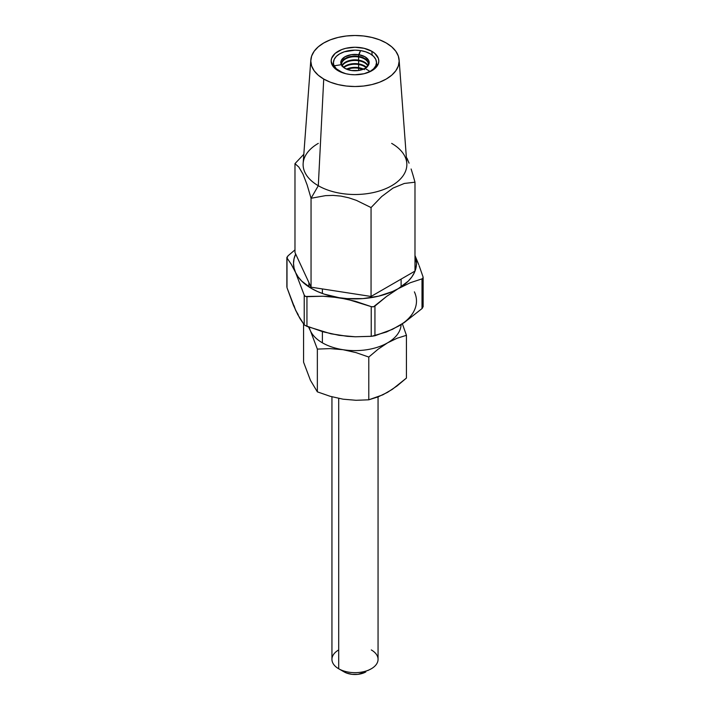 <?xml version="1.0" encoding="UTF-8"?>
<svg xmlns="http://www.w3.org/2000/svg" width="710" height="710" viewBox="0 0 710 710"><rect width="100%" height="100%" fill="white"/><g stroke="black" fill="none" stroke-linecap="round" stroke-linejoin="round"><path stroke-width="1.06" d="M371.303 649.934A23.057 13.312 180 0 1 371.303 668.767A23.057 13.312 180 0 1 338.697 668.767L344.128 671.9A15.371 8.875 0 0 0 365.872 671.9L358 674.331L352 674.331L346.462 673L338.697 668.767A23.057 13.312 0 0 0 363.822 671.651A23.057 13.312 0 0 0 378.057 659.35L378.057 396.899M338.697 398.408L338.697 668.767L338.697 398.408M387.607 342.823A46.114 26.625 0 0 0 401.097 324.577A46.114 26.625 180 0 1 387.607 342.823A46.114 26.625 180 0 1 343.063 349.711A46.114 26.625 0 0 0 387.607 342.823L397.094 338.244L406.431 335.315L406.431 378.066L397.094 385.92L387.607 392.302L378.048 396.899L368.783 399.801L356.047 400.289L343.019 399.18L330.052 396.269L317.352 391.849L310.447 380.338L303.569 362.153L303.569 323.955L303.569 362.153L310.447 380.338L317.352 391.849L317.352 349.098L330.061 348.61L343.063 349.711L356.056 352.63L368.783 357.05L378.048 349.249L387.607 342.823L397.094 338.244L406.431 335.315L402.366 323.787L406.431 335.315L406.431 378.066L392.364 389.32L382.814 394.831L368.783 399.801L368.783 357.05L368.783 399.801L356.047 400.289L343.019 399.18L330.052 396.269L317.352 391.849L317.352 349.098L330.061 348.61L343.063 349.711A46.114 26.625 180 0 1 322.393 342.823A46.114 26.625 0 0 0 343.063 349.711L356.056 352.63L368.783 357.05L378.048 349.249L387.607 342.823M322.393 288.926L322.393 293.487L322.393 288.926M322.393 331.623L322.393 342.823A46.114 26.625 180 0 1 310.456 330.887L317.352 349.098L310.456 330.887A46.114 26.625 0 0 0 322.393 342.823L322.393 331.623M308.708 327.345L310.456 330.887L308.708 327.345M309.232 327.257A46.114 26.625 0 0 0 310.456 330.887M331.943 396.801L331.943 659.35A23.057 13.312 0 0 0 338.697 668.767L338.697 668.767A23.057 13.312 180 0 1 338.697 649.934M367.78 670.559L371.303 668.767M344.128 671.9L338.697 668.767M419.131 265.682L423 276.74L423 278.116L422.006 278.879L422.006 308.584L404.416 322.446L392.497 329.325L374.942 335.759L374.942 306.054L386.551 296.452L398.479 288.491L410.318 282.713L422.006 278.879L422.006 308.584L404.416 322.446L398.479 326.147L386.551 331.961L371.774 336.283L355.337 336.78L347.261 336.327L330.931 333.798L306.942 326.387L306.942 296.682L322.837 296.23L330.913 296.691L347.243 299.221L371.232 306.631L371.232 336.336L355.337 336.78L339.087 335.333L322.855 331.756L304.998 325.446M418.74 264.652L414.986 255.511L418.74 264.652M304.226 324.816L306.942 326.387L306.942 296.682L305.22 296.336L304.226 295.111L304.226 324.816L297.801 314.681L293.425 305.247L287 287.701L287 257.996L291.26 264.271L295.608 272.587L304.226 295.111L304.226 324.816L299.966 318.55L295.608 310.234L287 287.701L287 257.996L291.26 264.271L295.608 272.587L304.226 295.111L305.46 296.461L322.837 296.23L339.087 297.685L355.32 301.253L371.232 306.631L373.531 306.8L386.551 296.452L398.479 288.491A61.486 35.5 180 0 1 339.087 297.685A61.486 35.5 180 0 1 295.608 272.587A61.486 35.5 180 0 1 295.68 254.056L294.046 258.76L293.514 263.392L294.046 268.025L295.608 272.587L298.2 276.98L301.759 281.142L311.521 288.491L317.574 291.553L324.257 294.135L339.087 297.685L346.977 298.59L363.023 298.59L378.528 296.185L392.426 291.553L410.318 282.713L422.006 278.879M287 257.073L287 257.996L287.994 255.857L294.978 249.876L287.994 255.857L286.893 257.792M403.777 322.651L398.479 326.147A61.486 35.5 0 0 0 414.392 291.854M422.37 308.238L423 306.445M346.977 336.238L331.472 333.842M298.2 314.628L295.608 310.234L294.046 305.682M414.986 255.6A61.486 35.5 180 0 1 398.479 288.491L408.241 281.142L411.8 276.98L414.392 272.587L415.953 268.025L416.486 263.392L414.986 255.6M422.69 278.533L423.107 277.157M371.232 306.631L371.232 336.336L374.942 335.759L374.942 306.054L373.22 306.862L371.232 306.631M423 276.74L423 278.116M287 286.325L287 287.701M341.989 65.844A13.446 7.766 180 0 1 341.528 63.838A13.446 7.766 180 0 1 358.461 56.338L358.461 56.96A13.446 7.766 0 0 0 341.545 64.148A13.446 7.766 180 0 1 345.078 59.214A13.446 7.766 180 0 1 358.461 56.96L358.656 54.67L360.547 50.579L358.656 54.67L351.308 54.67L344.945 56.791L341.27 60.465L340.791 62.578L341.27 64.699L334.197 65.799L341.27 64.699A14.191 8.192 180 0 1 340.827 63.181A14.191 8.192 180 0 1 358.656 54.67A2.787 0.586 -81.2 0 1 358.461 56.338A13.446 7.766 0 0 0 341.989 65.844A13.446 7.766 180 0 0 342.034 65.932M358.656 58.105L358.461 56.338A2.787 0.586 98.8 0 0 358.656 54.67A14.191 8.192 180 0 1 369.138 63.146A14.191 8.192 180 0 1 365.011 68.373L370.212 71.586L365.011 68.373A14.191 8.192 180 0 1 341.27 64.699L344.945 68.373L351.308 70.494L358.656 70.494L365.011 68.373L370.212 71.586L365.011 68.373L368.685 64.699L369.173 62.578L368.685 60.465L365.011 56.791L358.656 54.67L360.547 50.579A21.522 12.425 180 0 0 333.514 61.708A21.522 12.425 180 0 0 334.197 65.799A21.522 12.425 180 0 0 342.983 72.899L336.345 68.79L334.197 65.799L341.27 64.699L334.197 65.799L333.993 67.521L333.46 62.578L334.197 59.365L336.345 56.365L339.762 53.8L344.217 51.821L354.982 50.162L360.547 50.579L358.461 56.338A13.446 7.766 180 0 1 368.428 63.838A13.446 7.766 180 0 1 367.931 65.932A13.446 7.766 0 0 0 358.461 56.338L358.461 56.96A2.787 0.586 -81.2 0 1 358.461 60.101L358.656 58.105L358.461 60.101A13.446 7.766 0 0 0 341.936 65.719A13.446 7.766 180 0 1 358.461 60.101L358.461 60.732A13.446 7.766 0 0 0 342.087 66.012M358.594 70.503L358.656 69.403L358.594 70.503A2.787 0.586 98.8 0 0 358.461 68.258L358.656 65.631L358.461 68.258A13.446 7.766 0 0 0 347.19 69.429A13.446 7.766 180 0 1 358.461 68.258A2.787 0.586 -81.2 0 1 358.594 70.503M358.656 69.403L358.461 67.627A13.446 7.766 0 0 0 346.445 69.127A13.446 7.766 180 0 1 358.461 67.627L358.461 68.258A13.446 7.766 180 0 1 362.774 69.429A13.446 7.766 0 0 0 358.461 68.258M341.989 66.216A13.446 7.766 180 0 1 345.078 62.977A13.446 7.766 180 0 1 358.461 60.732L358.461 60.732A2.787 0.586 -81.2 0 1 358.461 63.864A13.446 7.766 0 0 0 343.454 67.361A13.446 7.766 180 0 1 358.461 63.864L358.461 64.495A13.446 7.766 0 0 0 343.835 67.654A13.446 7.766 180 0 1 345.078 66.74A13.446 7.766 180 0 1 358.461 64.495A2.787 0.586 -81.2 0 1 358.461 67.627A13.446 7.766 180 0 1 363.511 69.127M406.972 158.144L409.075 163.194L406.972 158.144M411.108 168.989L413.078 175.361L411.108 168.989M414.986 182.195L413.078 175.361L414.986 182.195L414.986 271.096L371.055 296.461L311.051 287.177L294.978 252.529L294.978 163.637L298.848 167.107L302.984 174.092L307.128 184.902L311.051 198.276L325.499 195.64L333.088 195.401L340.942 196.102L348.734 197.788L356.411 200.371L371.055 207.56L381.714 196.51L393.003 188.097L404.327 183.455L414.986 182.195L404.327 183.455L393.003 188.097L381.714 196.51L371.055 207.56L371.055 296.461L371.055 207.56L356.411 200.371L348.734 197.788L340.942 196.102L333.088 195.401L325.499 195.64L311.051 198.276L311.051 287.177L311.051 198.276L318.302 185.727L311.051 198.276L307.128 184.902L302.984 174.092L298.848 167.107L294.978 163.637L294.978 252.529L311.051 287.177L371.055 296.461L414.986 271.096L414.986 182.195M391.663 143.376L391.663 143.376A51.874 29.953 180 0 1 391.663 185.727A51.874 29.953 180 0 1 318.302 185.727A51.874 29.953 0 0 0 375.856 191.966A51.874 29.953 0 0 0 406.803 163.264L399.127 59.924A44.189 25.516 180 0 1 372.759 84.366A44.189 25.516 180 0 1 323.733 79.05L318.302 185.727L323.733 79.05A44.189 25.516 180 0 1 310.829 59.924A44.189 25.516 180 0 1 338.945 37.239A44.189 25.516 180 0 1 386.231 42.973A44.189 25.516 180 0 1 399.127 59.924M338.137 70.743A23.82 13.756 180 0 1 331.215 60.039A23.82 13.756 180 0 1 346.649 48.129A23.82 13.756 180 0 1 371.827 51.289L372.173 55.114L371.827 51.289A23.82 13.756 180 0 1 378.741 60.039A23.82 13.756 180 0 1 364.869 73.529A23.82 13.756 180 0 1 338.137 70.743L345.859 73.725L350.332 74.506L354.982 74.772L364.097 73.725L371.827 70.743L374.791 68.657L378.35 63.696L378.803 61.016L378.35 58.326L374.791 53.374L371.827 51.289L364.097 48.307L354.982 47.259L345.859 48.307L341.741 49.576L335.173 53.374L331.614 58.326L331.153 61.016L332.972 66.279L338.137 70.743M303.818 154.274L294.978 163.637L303.818 154.274M310.829 59.924L303.152 163.264A51.874 29.953 0 0 0 318.302 185.727A51.874 29.953 180 0 1 318.302 143.376M323.733 79.05L318.24 75.189L314.157 70.778L311.637 65.995L310.794 61.016L311.637 56.037L314.157 51.253L318.24 46.842L323.733 42.973L330.425 39.796L338.067 37.444L346.356 35.988L354.982 35.5L363.6 35.988L371.889 37.444L379.53 39.796L386.231 42.973L391.725 46.842L395.807 51.253L398.319 56.037L399.171 61.016L398.319 65.995L395.807 70.778L391.725 75.189L386.231 79.05L379.53 82.227L371.889 84.588L363.6 86.034L354.982 86.522L346.356 86.034L338.067 84.588L330.425 82.227L323.733 79.05M370.194 71.364L366.981 72.89A21.522 12.425 180 0 0 370.194 71.364L373.62 68.79L375.767 65.799L376.504 62.578L375.767 59.365L373.62 56.365L370.194 53.8L365.739 51.821L360.547 50.579A21.522 12.425 180 0 1 376.442 61.708A21.522 12.425 180 0 1 370.194 71.364M368.419 64.148A13.446 7.766 0 0 0 358.461 56.96A13.446 7.766 180 0 1 365.242 59.445A13.446 7.766 180 0 1 368.419 64.148M358.612 61.14L358.656 61.868M358.612 64.903L358.656 65.631M364.487 69.642A13.446 7.766 0 0 0 358.461 67.627A2.787 0.586 98.8 0 0 358.461 64.495A13.446 7.766 180 0 1 365.242 66.98A13.446 7.766 180 0 1 366.129 67.654A13.446 7.766 0 0 0 358.461 64.495L358.461 63.864A2.787 0.586 98.8 0 0 358.461 60.732A13.446 7.766 180 0 1 365.242 63.208A13.446 7.766 180 0 1 367.869 66.012A13.446 7.766 0 0 0 358.461 60.732L358.461 60.101A13.446 7.766 180 0 1 368.029 65.719A13.446 7.766 0 0 0 358.461 60.101A2.787 0.586 98.8 0 0 358.461 56.96M366.742 67.601A13.446 7.766 0 0 0 358.461 63.864A13.446 7.766 180 0 1 366.502 67.361M401.114 286.875L401.114 279.101M308.885 282.509L308.885 286.875M423.133 277.486L423.133 306.844M286.867 257.597L286.867 286.955M341.528 63.838L341.528 64.468M332.954 66.261L333.505 61.779M368.428 63.838L368.428 64.468M377.001 66.261L376.46 61.779"/></g></svg>
